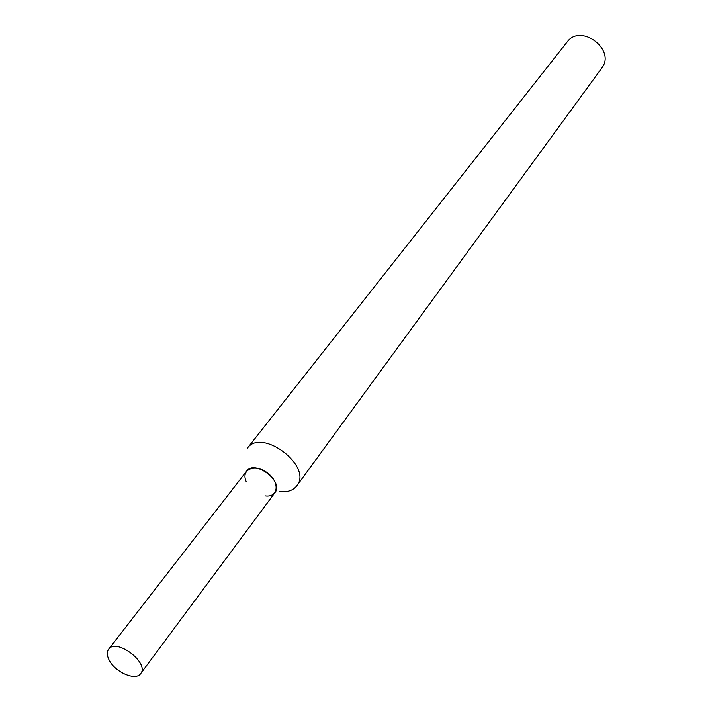 <?xml version="1.0" encoding="UTF-8"?>
<svg xmlns="http://www.w3.org/2000/svg" width="712" height="712" viewBox="0 0 712 712"><rect width="100%" height="100%" fill="white"/><g stroke="black" fill="none" stroke-linecap="round" stroke-linejoin="round"><path stroke-width="1.07" d="M265.229 495.872C278.401 497.822 280.163 482.3 267.552 472.982C255.181 463.343 240.692 469.226 246.112 481.374M279.594 491.6C287.399 492.428 293.139 490.497 296.824 485.789C313.111 466.369 261.607 427.316 247.304 448.248L567.09 42.026C580.725 22.837 616.45 49.929 601.658 68.236L296.824 485.789M108.954 659.695C114.552 671.995 135.778 681.357 140.673 673.588C149.787 663.077 116.279 637.667 108.616 649.282C106.747 651.889 106.862 655.36 108.954 659.695M140.673 673.588L274.939 492.668C284.266 481.659 254.665 459.213 246.583 471.166L108.616 649.282"/></g></svg>
